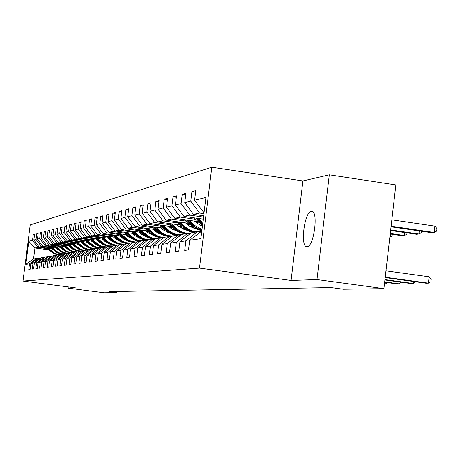 <?xml version="1.0" encoding="UTF-8"?>
<svg xmlns="http://www.w3.org/2000/svg" width="460" height="460" viewBox="0 0 460 460"><rect width="100%" height="100%" fill="white"/><g stroke="black" fill="none" stroke-linecap="round" stroke-linejoin="round"><path stroke-width="0.69" d="M307.13 246.612C314.099 246.842 318.682 210.105 311.541 211.307L311.305 211.335C304.342 211.721 299.954 247.509 306.981 246.617L307.13 246.612M211.807 167.221L30.222 224.928L23 281.066L199.485 268.111L211.807 167.221L302.91 180.935L291.094 280.456L316.969 279.565L329.303 174.8L302.91 180.935M329.303 174.8L395.87 184.926L383.916 288.633L316.969 279.565M48.858 249.849L34.966 247.98L33.557 258.968L36.461 258.486L29.503 263.862L28.779 269.514L30.101 269.353L30.831 263.666L32.988 263.35L32.252 269.089L33.614 268.922L34.356 263.149L36.576 262.821L35.828 268.651L37.237 268.479L37.984 262.614L40.279 262.275L39.52 268.197L40.974 268.019L41.733 262.062L44.102 261.711L43.332 267.731L44.833 267.548L45.603 261.493L48.047 261.13L47.265 267.248L48.818 267.059L49.599 260.906L52.129 260.532L51.336 266.748L52.934 266.553L53.734 260.297L56.344 259.911L55.539 266.231L57.195 266.029L58.006 259.67L60.703 259.273L59.886 265.702L61.6 265.489L62.422 259.02L65.216 258.606L64.388 265.15L66.159 264.931L66.999 258.342L69.891 257.916L69.046 264.575L70.886 264.351L71.737 257.646L74.738 257.203L73.876 263.983L75.785 263.752L76.647 256.927L79.758 256.467L78.884 263.367L80.862 263.126L81.742 256.174L84.973 255.697L84.082 262.735L86.135 262.482L87.032 255.398L90.384 254.903L89.481 262.073L91.609 261.809L92.523 254.587L96.008 254.075L95.088 261.383L97.301 261.113L98.227 253.747L101.855 253.213L100.918 260.67L103.224 260.383L104.167 252.873L107.939 252.321L106.984 259.923L109.382 259.63L110.348 251.965L114.275 251.384L113.304 259.147L115.805 258.842L116.788 251.016L120.882 250.412L119.893 258.342L122.504 258.02L123.504 250.027L127.776 249.4L126.764 257.496L129.49 257.163L130.508 248.998L134.975 248.342L133.946 256.617L136.792 256.272L137.833 247.923L142.502 247.233L141.45 255.697L144.423 255.334L145.487 246.796L150.374 246.077L149.299 254.736L152.415 254.351L153.502 245.617L158.619 244.864L157.521 253.724L160.793 253.328L161.897 244.381L167.267 243.587L166.146 252.666L169.573 252.247L170.706 243.081L176.347 242.253L175.197 251.557L178.802 251.12L179.958 241.724L185.886 240.85L184.713 250.389L188.508 249.929L189.687 240.292L200.876 238.642L205.913 197.426L194.603 200.232L195.776 190.63L191.923 191.67L195.586 192.211M29.503 263.862L25.829 264.402L28.807 241.27L32.528 240.35L33.252 234.709L34.529 234.882M191.923 191.67L190.756 201.181L184.765 202.664L185.915 193.303L182.252 194.298L181.108 203.567L175.404 204.982L176.531 195.845L173.046 196.794L171.931 205.844L166.497 207.184L167.601 198.271L164.277 199.174L163.185 208.006L158.004 209.288L159.085 200.577L155.911 201.44L154.842 210.07L149.897 211.295L150.955 202.785L147.924 203.607L146.878 212.043L142.151 213.21L143.192 204.89L140.294 205.677L139.265 213.929L134.745 215.044L135.763 206.902L132.992 207.655L131.985 215.728L127.656 216.798L128.656 208.834L126 209.553L125.011 217.453L120.865 218.483L121.842 210.68L119.295 211.37L118.323 219.109L114.35 220.093L115.31 212.451L112.867 213.112L111.912 220.696L108.094 221.639L109.037 214.153L106.691 214.791L105.754 222.22L102.085 223.129L103.011 215.786L100.757 216.401L99.837 223.686L96.312 224.56L97.221 217.356L95.053 217.948L94.15 225.095L90.752 225.935L91.643 218.868L89.556 219.437L88.671 226.452L85.405 227.257L86.279 220.323L84.266 220.869L83.398 227.757L80.247 228.534L81.109 221.726L79.172 222.255L78.315 229.017L75.273 229.764L76.124 223.077L74.255 223.589L73.41 230.23L70.478 230.954L71.311 224.382L69.506 224.871L68.678 231.397L65.849 232.099L66.671 225.641L64.929 226.119L64.112 232.53L61.375 233.208L62.186 226.861L60.501 227.315L59.696 233.623L57.051 234.278L57.851 228.033L56.218 228.476L55.43 234.68L52.871 235.313L53.653 229.172L52.078 229.603L51.301 235.698L48.823 236.314L49.599 230.276L48.07 230.69L47.305 236.687L44.907 237.285L45.666 231.34L44.189 231.742L43.435 237.647L41.112 238.222L41.866 232.369L40.428 232.76L39.686 238.573L37.438 239.131L38.174 233.369L36.788 233.749L36.053 239.476L33.867 240.016L34.598 234.341L33.252 234.709M383.916 288.633L343.488 289.231L331.056 287.563L108.899 291.628L116.357 292.594L116.501 291.49M30.831 263.666L37.823 258.261L40.986 258.02M52.285 248.82L39.261 247.066L41.492 246.594L51.232 247.905M79.384 251.7L78.769 251.62M40.043 257.893L32.988 263.35M33.867 240.016L39.261 247.066M36.053 239.476L41.492 246.594M34.356 263.149L41.452 257.663L44.712 257.41M56.177 248.084L42.907 246.295L45.206 245.807L55.096 247.141M43.734 257.284L36.576 262.821M37.438 239.131L42.907 246.295M39.686 238.573L45.206 245.807M37.984 262.614L45.189 257.042L48.553 256.783M60.202 247.325L46.667 245.496L49.042 244.996L59.081 246.353M47.547 256.651L40.279 262.275M41.112 238.222L46.667 245.496M43.435 237.647L49.042 244.996M41.733 262.062L49.047 256.404L52.52 256.134M89.712 249.97L89.01 249.878M70.524 247.376L70.196 247.33M64.354 246.543L50.548 244.674L52.998 244.156L63.198 245.536M69.374 246.37L69.029 246.324M51.486 255.996L44.102 261.711M44.907 237.285L50.548 244.674M47.305 236.687L52.998 244.156M45.603 261.493L53.032 255.743L56.62 255.467M75.014 246.594L74.612 246.543M68.638 245.732L54.55 243.823L57.08 243.288L67.447 244.691M73.824 245.559L73.404 245.502M55.545 255.323L48.047 261.13M48.823 236.314L54.55 243.823M51.301 235.698L57.08 243.288M49.599 260.906L57.143 255.058L60.852 254.777M79.66 245.795L79.177 245.726M73.071 244.898L58.69 242.949L61.301 242.391L71.835 243.823M85.249 245.646L84.933 245.605M78.43 244.72L77.924 244.651M59.742 254.627L52.129 260.532M52.871 235.313L58.69 242.949M55.43 234.68L61.301 242.391M53.734 260.297L61.398 254.357L65.228 254.064M84.468 244.961L83.898 244.887M77.648 244.036L62.962 242.04L65.665 241.465L76.371 242.926M106.8 247.066L106.49 247.02M90.252 244.812L89.873 244.76M83.197 243.852L82.599 243.771M64.084 253.908L56.344 259.911M57.051 234.278L62.962 242.04M59.696 233.623L65.665 241.465M58.006 259.67L65.791 253.627L69.759 253.322M89.441 244.105L88.786 244.018M82.386 243.144L67.384 241.103L70.179 240.511L81.069 241.994M112.596 246.29L111.584 246.152M95.433 243.955L94.99 243.892M88.124 242.955L87.434 242.863M68.575 253.167L60.703 259.273M61.375 233.208L67.384 241.103M64.112 232.53L70.179 240.511M62.422 259.02L70.34 252.873L74.445 252.557M94.593 243.219L93.846 243.116M87.291 242.224L71.956 240.131L74.853 239.522L85.922 241.034M100.815 243.064L100.291 242.995M93.236 242.029L92.437 241.92M73.215 252.396L65.216 258.606M65.849 232.099L71.956 240.131M68.678 231.397L74.853 239.522M66.999 258.342L75.049 252.091L79.298 251.769M99.941 242.305L99.084 242.19M92.368 241.27L76.693 239.131L79.689 238.493L90.953 240.034M106.392 242.144L105.794 242.064M98.526 241.069L97.623 240.948M78.027 251.597L69.891 257.916M70.478 230.954L76.693 239.131M73.41 230.23L79.689 238.493M66.688 244.036L72.456 248.969L75.388 250.51L79.258 251.281L84.329 250.947M125.614 244.116L124.798 244.001M105.478 241.362L104.518 241.23M97.629 240.287L81.593 238.09L84.703 237.429L96.163 239.005M112.188 241.195L111.51 241.103M104.017 240.08L103 239.936M79.925 251.281L71.737 257.646M83.013 250.769L74.738 257.203M75.273 229.764L81.593 238.09M78.315 229.017L84.703 237.429M76.647 256.927L84.979 250.447L88.182 249.912L89.55 250.096M111.234 240.379L110.153 240.235M103.086 239.263L86.675 237.015L89.895 236.331L101.568 237.929M118.209 240.218L117.444 240.114M109.716 239.05L108.571 238.895M88.182 249.912L79.758 256.467M80.247 228.534L86.675 237.015M83.398 227.757L89.895 236.331M81.742 256.174L90.218 249.579L93.541 249.027L94.961 249.216M117.208 239.367L116.006 239.2M108.75 238.205L91.948 235.894L95.289 235.186L107.174 236.819M124.47 239.2L123.619 239.085M115.632 237.987L114.356 237.808M93.541 249.027L84.973 255.697M85.405 227.257L91.948 235.894M88.671 226.452L95.289 235.186M87.032 255.398L95.663 248.676L99.113 248.101L100.585 248.302M123.418 238.314L122.09 238.13M114.632 237.107L97.416 234.732L100.889 233.996L112.999 235.669M147.401 240.413L146.59 240.298M130.991 238.148L130.048 238.021M121.785 236.883L120.359 236.681M99.113 248.101L90.384 254.903M90.752 225.935L97.416 234.732M94.15 225.095L100.889 233.996M92.523 254.587L101.309 247.739L104.897 247.141L106.427 247.353M129.881 237.228L128.409 237.021M120.744 235.963L103.097 233.53L106.703 232.766L119.042 234.468M154.876 239.424L153.347 239.211M137.787 237.061L136.741 236.917M128.185 235.733L126.603 235.514M104.897 247.141L96.008 254.075M96.312 224.56L103.097 233.53M99.837 223.686L106.703 232.766M98.227 253.747L107.18 246.767L110.912 246.146L112.504 246.364M136.603 236.095L134.993 235.871M127.098 234.778L109.003 232.277L112.752 231.483L125.333 233.226M144.871 235.934L143.727 235.773M134.843 234.542L133.095 234.301M110.912 246.146L101.855 253.213M102.085 223.129L109.003 232.277M105.754 222.22L112.752 231.483M104.167 252.873L113.292 245.749L117.173 245.111L118.835 245.335M163.582 237.693L163.024 237.613M143.612 234.922L141.841 234.675M133.716 233.548L115.144 230.977L119.048 230.149L131.876 231.926M152.266 234.761L151.018 234.588M141.778 233.306L139.857 233.036M117.173 245.111L107.939 252.321M108.094 221.639L115.144 230.977M111.912 220.696L119.048 230.149M110.348 251.965L119.646 244.697L123.694 244.03L125.425 244.266M171.781 236.601L170.344 236.405M150.92 233.703L148.982 233.433M140.605 232.271L121.538 229.62L125.603 228.758L138.69 230.581M159.999 233.548L158.642 233.358M149.011 232.018L146.895 231.719M123.694 244.03L114.275 251.384M114.35 220.093L121.538 229.62M118.323 219.109L125.603 228.758M116.788 251.016L126.27 243.599L130.485 242.903L132.29 243.15M158.556 232.438L156.434 232.145M147.786 230.937L128.196 228.206L132.434 227.309L145.791 229.172M168.084 232.283L166.629 232.081M156.555 230.673L154.238 230.351M130.485 242.903L120.882 250.412M120.865 218.483L128.196 228.206M125.011 217.453L132.434 227.309M123.504 250.027L133.176 242.454L137.574 241.724L139.46 241.983M166.531 231.121L164.214 230.799M155.284 229.552L135.136 226.734L139.558 225.797L153.197 227.706M176.554 230.972L175.007 230.759M164.444 229.281L161.897 228.925M137.574 241.724L127.776 249.4M127.656 216.798L135.136 226.734M131.985 215.728L139.558 225.797M124.2 232.231L130.726 237.946L134.912 240.31L139.587 241.253L144.98 240.499L146.947 240.77M174.875 229.753L172.35 229.396M163.11 228.102L142.387 225.199L147.004 224.221L160.931 226.176M200.525 231.731L199.732 231.621M185.288 229.592L183.822 229.385M172.684 227.821L169.901 227.43M140.386 241.258L130.508 248.998M144.98 240.499L134.975 248.342M134.745 215.044L142.387 225.199M139.265 213.929L147.004 224.221M137.833 247.923L147.913 240.011L152.714 239.217L154.778 239.499M183.615 228.321L180.861 227.936M171.292 226.59L149.954 223.594L154.784 222.571L169.015 224.572M193.884 228.074L193.137 227.97M181.309 226.303L178.267 225.877M152.714 239.217L142.502 247.233M142.151 213.21L149.954 223.594M146.878 212.043L154.784 222.571M145.487 246.796L155.785 238.705L160.81 237.872L162.966 238.171M192.78 226.837L189.779 226.412M179.86 225.015L157.866 221.915L162.92 220.84L177.474 222.899M190.348 224.716L187.024 224.25M160.81 237.872L150.374 246.077M149.897 211.295L157.866 221.915M154.842 210.07L162.92 220.84M153.502 245.617L164.024 237.343L169.291 236.469L171.551 236.785M202.406 225.285L199.128 224.819M188.83 223.364L166.152 220.156L171.442 219.035L186.334 221.145M199.83 223.06L196.202 222.542M169.291 236.469L158.619 244.864M158.004 209.288L166.152 220.156M163.185 208.006L171.442 219.035M161.897 244.381L172.661 235.911L178.181 234.997L180.55 235.324M198.237 221.639L174.829 218.316L180.377 217.143L195.621 219.305M178.181 234.997L167.267 243.587M166.497 207.184L174.829 218.316M171.931 205.844L180.377 217.143M170.706 243.081L181.717 234.41L187.513 233.45L190.003 233.795M203.262 219.138L183.931 216.39L189.761 215.153L203.51 217.114M187.513 233.45L176.347 242.253M175.404 204.982L183.931 216.39M181.108 203.567L189.761 215.153M179.958 241.724L191.228 232.835L197.323 231.823L199.939 232.191M203.671 215.815L193.493 214.36L199.617 213.06L203.929 213.676M197.323 231.823L185.886 240.85M184.765 202.664L193.493 214.36M190.756 201.181L199.617 213.06M189.687 240.292L201.802 231.081M204.096 212.307L203.544 212.227L204.119 212.106M194.603 200.232L203.544 212.227M68.264 286.919L68.114 288.121L104.196 292.779L116.357 292.594M68.114 288.121L75.572 287.862L23 281.066M291.094 280.456L199.485 268.111M36.461 258.486L37.375 258.612M47.483 248.653L37.887 247.359L34.966 247.98L28.807 241.27M33.557 258.968L25.829 264.402M32.528 240.35L37.887 247.359M182.252 194.298L185.731 194.804M173.046 196.794L176.358 197.271M164.277 199.174L167.428 199.629M155.911 201.44L158.924 201.871M147.924 203.607L150.799 204.016M140.294 205.677L143.043 206.068M132.992 207.655L135.625 208.029M126 209.553L128.518 209.909M119.295 211.37L121.71 211.715M112.867 213.112L115.184 213.44M106.691 214.791L108.916 215.102M153.812 239.073L155.095 239.252M100.757 216.401L102.896 216.7M147.033 240.166L147.62 240.246M95.053 217.948L97.106 218.236M89.556 219.437L91.54 219.713M84.266 220.869L86.175 221.139M79.172 222.255L81.012 222.508M74.255 223.589L76.026 223.83M69.506 224.871L71.219 225.112M112.303 246.071L112.792 246.14M64.929 226.119L66.579 226.343M60.501 227.315L62.1 227.539M56.218 228.476L57.764 228.689M52.078 229.603L53.573 229.804M48.07 230.69L49.519 230.886M44.189 231.742L45.592 231.932M83.565 250.821L84.352 250.93M40.428 232.76L41.791 232.944M79.258 251.528L79.557 251.568M36.788 233.749L38.105 233.927M385.233 277.219L428.415 283.147L425.943 283.205L385.187 277.61M385.969 270.831L429.134 276.799L428.415 283.147L430.968 281.687L431.256 279.151L429.134 276.799M391.04 226.803L431.681 232.708L434.171 232.455L434.89 226.13L391.845 219.822M434.89 226.13L437 228.557L436.712 231.081L434.171 232.455L391.115 226.188M384.957 279.611L413.287 283.486L410.935 283.544L384.916 279.979M415.834 281.819L413.287 283.486L413.517 281.497M384.698 281.877L398.877 283.814L396.629 283.866L384.658 282.227M401.379 282.233L398.877 283.814L399.096 281.922M390.615 230.506L416.565 234.261L418.939 234.019L390.684 229.925M421.607 231.242L421.44 232.679L418.939 234.019L419.29 230.908M193.942 217.81L202.503 225.36M198.409 218.448L202.86 222.416M195.632 218.052L202.63 224.29M202.722 223.566L196.702 218.207M390.212 234.013L402.155 235.738L404.421 235.508L390.275 233.467M407.037 232.881L406.887 234.197L404.421 235.508L404.754 232.553M384.433 284.136L385.129 284.125L385.336 282.325M384.445 284.027L385.129 284.125L387.596 282.63M184.736 219.725L194.488 228.028L198.047 229.724L201.859 230.598M188.991 220.328L194.908 225.59L201.992 229.511M194.603 221.122L196.92 223.18L202.383 226.314M186.346 219.949L195.345 227.66L198.507 229.281L201.905 230.247M201.934 229.983L198.806 228.982L195.885 227.418L187.369 220.098M389.867 236.998L390.569 236.929L389.884 236.831M393.139 234.439L393.001 235.646L390.569 236.929L390.891 234.111M175.95 221.542L185.984 229.937L190.244 231.679L194.775 232.242M180.015 222.117L185.794 227.251C189.52 230.454 193.786 231.949 198.588 231.731L200.905 231.426M185.501 222.893L190.198 226.665L195.236 228.465M177.485 221.76L187.059 229.747L191.331 231.495L195.88 232.058M197.967 231.915L199.421 231.656M199.772 231.616L197.8 231.892M196.581 231.943L192.027 231.38L187.743 229.626L178.463 221.898M193.775 228.154L194.195 227.844M167.561 223.278L177.347 231.455L181.516 233.157L185.955 233.709M188.163 233.536L189.054 233.387M171.442 223.83L177.094 228.844C180.74 231.972 184.914 233.427 189.618 233.214L190.906 233.082M193.861 232.398L194.31 232.242M176.812 224.583L179.02 226.544L186.053 229.977M169.027 223.485L178.376 231.271L182.557 232.978L187.007 233.53M187.887 233.502L190.452 233.139M190.791 233.099L188.554 233.392C183.862 233.605 179.699 232.15 176.065 229.034L169.958 223.617M185.052 229.758L185.345 229.557M159.539 224.94L169.09 232.904L173.173 234.565L177.52 235.106M178.624 235.054L180.538 234.795M163.254 225.463L168.785 230.362C172.35 233.421 176.439 234.847 181.044 234.634L181.476 234.6M185.202 233.829L185.564 233.709M168.509 226.199L170.671 228.114L177.284 231.42M160.942 225.136L167.175 230.655C170.729 233.703 174.8 235.117 179.383 234.905L180.021 234.801C175.433 235.014 171.356 233.594 167.796 230.54L161.834 225.262M158.355 232.265L161.402 234.41L164.818 235.819L168.446 236.423L172.356 236.147L167.578 236.06L163.173 234.669L159.292 232.093L158.355 232.265L151.863 226.527M155.417 227.021L161.535 232.403L164.628 234.353L168.049 235.577L172.54 236.003M176.91 235.204L177.209 235.106M160.569 227.746L162.679 229.615L168.895 232.789M172.408 236.106L168.182 235.963L163.771 234.565L160.609 232.587L154.06 226.832M153.209 226.717L159.292 232.093M144.515 228.045L151.547 234.226L154.64 236.152L158.947 237.509L163.731 237.573M147.913 228.522L153.881 233.761L156.768 235.606L160.787 236.998L164.157 237.32M152.961 229.224L155.031 231.052L160.862 234.1M145.803 228.223L154.732 235.577L158.976 237.182L163.806 237.515M163.881 237.452L159.447 237.061L155.267 235.451L146.619 228.338M137.465 229.5L146.573 237.009L150.719 238.573L155.555 238.889M140.725 229.954L148.661 236.492L152.53 238.061L156.647 238.567M160.994 237.9L161.54 237.728M145.671 230.644L147.695 232.427L153.168 235.353M138.696 229.672L147.361 236.808L151.392 238.378L155.675 238.792M155.779 238.711L151.662 238.211L147.792 236.647L139.483 229.781M130.697 230.891L139.558 238.199L143.549 239.735L147.786 240.114M133.831 231.328L141.611 237.728L145.4 239.263L149.442 239.758M153.117 239.269L154.186 238.953M138.684 232.001L140.662 233.749L145.785 236.543M131.882 231.058L140.242 237.969L144.02 239.499L148.045 239.993M148.58 239.901L144.555 239.407L140.771 237.877L132.635 231.161M127.213 232.651L134.837 238.918L138.558 240.425L142.519 240.908M145.515 240.574L147.125 240.131M131.968 233.306L133.912 235.02L138.701 237.688M125.338 232.386L133.526 239.148L137.23 240.649L141.18 241.126M141.697 241.046L137.747 240.563L134.032 239.062L126.063 232.49M117.961 233.519L126.304 240.419L129.933 241.88L133.797 242.351M120.848 233.916L128.334 240.062L131.985 241.534L135.873 242.006M138.155 241.805L140.346 241.264M125.522 234.56L127.426 236.239L131.893 238.78M119.054 233.668L127.069 240.281L130.709 241.753L134.584 242.224M135.079 242.138L131.203 241.667L127.558 240.195L119.749 233.766M111.952 234.749L120.123 241.5L123.688 242.937L127.483 243.397M114.735 235.135L122.078 241.161L125.66 242.604L129.478 243.07M131.065 242.966L132.998 242.598M119.318 235.767L121.187 237.412L125.344 239.827M113.005 234.899L120.865 241.373L124.436 242.811L128.237 243.277M128.72 243.196L124.907 242.73L121.331 241.287L113.672 234.991M106.168 235.94L114.178 242.546L117.674 243.955L121.405 244.409M108.847 236.308L114.155 240.936L116.731 242.575L120.319 243.806L123.326 244.087M123.976 244.064L126.011 243.806M113.35 236.929L115.184 238.539L119.048 240.833M107.186 236.078L114.891 242.42L118.398 243.834L122.13 244.289M124.252 244.105L124.896 243.984M125.126 243.955L124.212 244.099M122.596 244.208L118.852 243.754L115.339 242.339L107.83 236.17M100.602 237.084L108.451 243.553L111.889 244.933L115.552 245.375M117.72 245.186L118.024 245.128M103.184 237.44L108.433 242.012L111.159 243.696L114.954 244.887L119.381 244.91M107.605 238.044L112.982 241.793M101.579 237.216L109.135 243.432L112.579 244.818L116.253 245.26M117.656 245.174L118.956 244.967M119.18 244.939L117.513 245.157M116.696 245.186L113.022 244.743L109.572 243.357L102.195 237.302M95.231 238.188L102.925 244.519L106.306 245.881L109.905 246.313M111.406 246.215L112.332 246.071M97.721 238.527L102.879 243.018L105.558 244.668L109.29 245.835L113.056 245.933M102.068 239.125L107.134 242.719M96.174 238.314L103.592 244.404L106.973 245.766L110.584 246.203M111.17 246.18L113.034 245.95M113.028 245.956L108.612 245.95L104.886 244.783L102.218 243.133L96.772 238.395M90.056 239.246L97.6 245.456L100.924 246.79L104.46 247.215M90.965 239.372L96.479 244.174L99.101 245.789L102.758 246.928L106.841 246.974M92.454 239.574L99.463 245.26L103.069 246.606L107.013 246.893M96.726 240.16L101.499 243.599M105.811 247.083L106.927 246.962M106.95 246.945L103.172 246.859L99.509 245.72L96.882 244.099L91.54 239.453M85.054 240.275L90.735 245.209L93.311 246.796L96.899 247.911L101.056 247.934M87.371 240.591L94.179 246.123L97.595 247.445L101.229 247.802M91.574 241.161L96.059 244.45M85.934 240.39L91.35 245.099L93.926 246.686L97.52 247.808L101.091 247.905M101.137 247.877L97.917 247.739L94.317 246.623L91.735 245.03L86.486 240.471M80.23 241.264L85.801 246.1L88.331 247.658L91.862 248.756L95.438 248.848M82.466 241.569L89.073 246.957L92.299 248.25L95.743 248.659M86.595 242.132L90.81 245.266M81.075 241.379L88.262 247.221L91.735 248.515L95.507 248.797M95.565 248.751L91.965 248.417L88.579 247.118L81.61 241.448M75.561 242.219L82.869 248.164L86.279 249.435L90.056 249.705M77.723 242.512L84.22 247.808L87.4 249.078L90.787 249.481M93.88 249.073L94.409 248.923M81.788 243.064L85.732 246.048M76.383 242.328L83.358 248.015L86.647 249.291L90.143 249.636M90.212 249.579L86.825 249.182L83.645 247.911L76.9 242.397M71.053 243.139L78.165 248.94L81.426 250.188L84.887 250.516M73.14 243.426L79.534 248.63L82.662 249.878L85.991 250.274M88.613 249.975L89.527 249.734M77.142 243.967L80.828 246.802M71.846 243.248L78.62 248.791L81.736 250.033L85.06 250.43M85.416 250.372L82.093 249.975L78.976 248.728L72.346 243.317M68.712 244.306L74.997 249.423L78.079 250.654L81.357 251.045M83.496 250.838L84.812 250.516M72.645 244.841L76.084 247.526M67.453 244.139L74.117 249.579L77.182 250.803L80.454 251.194M80.805 251.137L77.527 250.746L74.457 249.521L67.936 244.202M62.462 244.898L69.236 250.435L72.249 251.637L75.463 252.022M64.423 245.163L70.61 250.194L73.64 251.401L76.872 251.787M78.505 251.66L79.758 251.413M68.298 245.686L71.49 248.216M63.204 244.996L69.759 250.343L72.778 251.551L75.998 251.936M76.331 251.879L73.111 251.493L70.087 250.286L63.675 245.059M58.368 245.732L65.032 251.177L67.999 252.356L71.162 252.736M60.266 245.991L66.361 250.941L69.345 252.132L72.525 252.511M73.612 252.448L74.83 252.264M64.084 246.508L67.045 248.883M59.087 245.83L65.533 251.085L68.511 252.27L71.679 252.649M72.007 252.597L68.833 252.218L65.855 251.033L59.547 245.893M54.407 246.543L60.956 251.89L63.882 253.058L66.999 253.425M69.719 253.109L69.052 253.224M56.246 246.79L62.249 251.666L65.188 252.833L68.316 253.207M68.776 253.19L70.11 253.052M60.001 247.296L62.721 249.515M55.102 246.635L61.444 251.804L64.377 252.971L67.499 253.345M69.88 253.086L68.977 253.218M67.816 253.293L64.688 252.919L61.755 251.752L55.545 246.698M50.565 247.325L57.005 252.586L59.886 253.73L62.957 254.098M64.538 253.972L64.981 253.897M52.342 247.566L56.729 251.35L59.006 252.747L62.186 253.73L65.579 253.788M56.045 248.066L58.506 250.108M51.238 247.417L57.477 252.5L60.363 253.65L63.44 254.018M64.457 253.96L64.843 253.862M63.75 253.966L60.668 253.598L57.782 252.448L51.664 247.474M46.834 248.089L53.176 253.259L56.011 254.386L59.041 254.742M60.128 254.679L61.03 254.547M48.564 248.319L52.883 252.045L55.131 253.425L58.265 254.391L61.22 254.489M52.21 248.814L54.372 250.637M47.489 248.176L53.636 253.178L56.476 254.305L59.512 254.667M59.938 254.656L61.174 254.524L57.793 254.466L54.073 253.207L47.903 248.233M202.526 224.198L201.353 224.411M193.062 225.923L191.941 226.13M194.908 225.59L193.775 225.797M184.034 227.573L182.965 227.769M185.794 227.251L184.713 227.453M175.415 229.149L174.392 229.339M177.094 228.844L176.065 229.034M167.175 230.655L166.198 230.834M168.785 230.362L167.796 230.54M160.833 231.811L159.89 231.984M151.742 233.473L150.845 233.64M153.22 233.203L152.312 233.369M144.509 234.795L143.646 234.951M145.923 234.537L145.055 234.698M137.569 236.066L136.741 236.216M138.926 235.813L138.092 235.968M130.899 237.279L130.105 237.429M132.204 237.044L131.405 237.187M124.493 238.452L123.734 238.59M125.747 238.222L124.982 238.366M118.335 239.579L117.599 239.712M119.542 239.355L118.801 239.493M112.407 240.66L111.699 240.787M113.568 240.448L112.855 240.58M106.697 241.701L106.013 241.828M107.812 241.5L107.128 241.626M101.194 242.707L100.533 242.828M102.269 242.512L101.608 242.633M95.887 243.679L95.249 243.794M96.922 243.489L96.284 243.605M90.764 244.617L90.148 244.726M91.764 244.433L91.149 244.542M85.813 245.519L85.226 245.628M86.785 245.341L86.192 245.45M81.035 246.393L80.465 246.497M81.972 246.221L81.397 246.324M76.418 247.233L75.865 247.336M77.32 247.072L76.768 247.169M71.944 248.049L71.409 248.147M72.824 247.894L72.283 247.992M67.62 248.843L67.102 248.935M68.465 248.687L67.948 248.779M63.428 249.607L62.928 249.699M64.25 249.458L63.75 249.55M59.369 250.349L58.886 250.435M60.168 250.205L59.679 250.292M55.436 251.068L54.964 251.154M56.206 250.924L55.735 251.01M51.623 251.764L51.163 251.85M52.371 251.626L51.911 251.712M312.139 211.393L311.541 211.307M197.702 231.874L198.588 231.731M188.554 233.392L189.618 233.214M178.543 235.048L179.383 234.905M180.021 234.801L181.044 234.634M170.286 236.411L171.252 236.25M171.862 236.152L172.483 236.049M162.535 237.693L163.461 237.544M155.106 238.924L155.618 238.838M117.478 245.151L118.128 245.042M111.722 246.106L112.407 245.991M106.225 247.014L106.887 246.905M99.895 248.061L100.521 247.957M94.806 248.9L95.415 248.802M60.404 254.593L60.881 254.518"/></g></svg>
